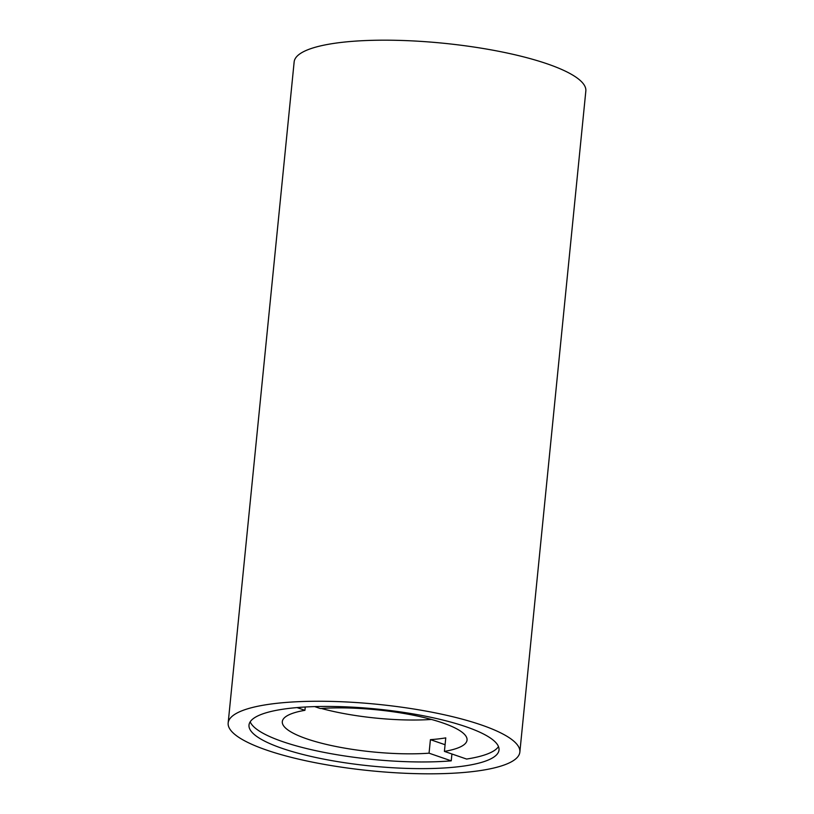 <?xml version="1.0" encoding="UTF-8"?>
<svg xmlns="http://www.w3.org/2000/svg" width="814" height="814" viewBox="0 0 814 814"><rect width="100%" height="100%" fill="white"/><g stroke="black" fill="none" stroke-linecap="round" stroke-linejoin="round"><path stroke-width="1.22" d="M322.018 758.78A125.631 28.632 5.7 0 1 249.003 725.05A125.631 28.632 5.7 0 1 425.997 716.289A125.631 28.632 5.7 0 1 499.013 750.009A125.631 28.632 5.7 0 1 322.018 758.78M434.666 712.749A146.571 33.405 5.7 0 1 519.851 752.085A146.571 33.405 5.7 0 1 313.349 762.321A146.571 33.405 5.7 0 1 228.164 722.974A146.571 33.405 5.7 0 1 434.666 712.749M228.164 722.974L294.149 61.915A146.571 33.405 5.7 0 1 500.651 51.679A146.571 33.405 5.7 0 1 585.836 91.026L519.851 752.085M305.26 707L304.935 710.317L297.008 707.58M314.692 706.593L320.289 708.526A92.827 21.154 5.7 0 1 442.755 722.924A92.827 21.154 5.7 0 1 467.043 740.079A92.827 21.154 5.7 0 1 444.413 751.393L466.595 759.055A125.631 28.632 5.7 0 0 498.494 746.591M451.923 753.988L451.241 760.846L429.059 753.184A92.827 21.154 5.7 0 1 306.593 738.786A92.827 21.154 5.7 0 1 282.305 721.642A92.827 21.154 5.7 0 1 304.935 710.317M451.241 760.846A125.631 28.632 5.7 0 1 282.539 741.595A125.631 28.632 5.7 0 1 250.193 721.804M431.41 719.444A92.827 21.154 5.7 0 1 321.316 708.455M429.059 753.184L430.413 739.661A92.827 21.154 5.7 0 0 445.767 737.871L444.413 751.393M430.413 739.661L445.085 744.729"/></g></svg>
